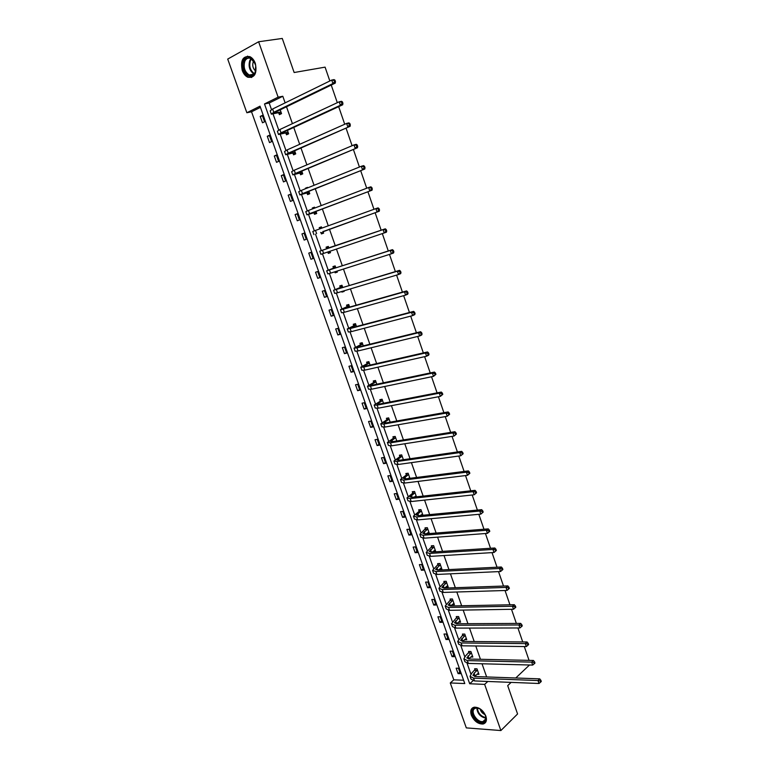 <?xml version="1.0" encoding="UTF-8"?>
<svg xmlns="http://www.w3.org/2000/svg" width="769" height="769" viewBox="0 0 769 769"><rect width="100%" height="100%" fill="white"/><g stroke="black" fill="none" stroke-linecap="round" stroke-linejoin="round"><path stroke-width="1.15" d="M255.327 63.394C257.24 73.459 254.722 78.073 247.801 77.236C245.359 76.073 243.504 73.814 242.254 70.469C240.303 60.376 242.841 55.762 249.877 56.646C252.28 57.838 254.097 60.088 255.327 63.394M485.873 716.122C487.142 720.428 486.2 723.062 483.067 724.023C478.049 724.129 474.137 721.168 471.33 715.151C470.032 710.787 470.993 708.134 474.223 707.201C479.193 707.153 483.076 710.123 485.873 716.122M466.312 727.887L450.278 682.949L464.774 683.554L260.018 106.18L246.859 112.745L227.711 59.078L258.624 41.757L278.118 97.163L264.498 103.95L469.696 683.756L484.643 684.381L500.879 730.55L466.312 727.887M260.441 107.372L251.54 111.793L453.806 679.834L450.278 682.949M251.54 111.793L246.859 112.745M329.834 80.976L325.085 67.143L294.143 72.517L282.271 38.45L258.624 41.757M511.135 682.382L507.703 685.631L517.575 713.968L500.879 730.55M331.237 85.061L337.303 102.681M338.668 106.651L344.723 124.261M346.05 128.115L352.096 145.706M353.384 149.455L359.431 167.036M360.68 170.67L366.717 188.232M367.928 191.75L373.965 209.303M375.137 212.725L381.155 230.229M382.318 233.603L388.287 250.973M389.47 254.414L395.381 271.601M396.583 275.1L402.427 292.105M403.658 295.671L409.444 312.483M410.684 316.117L416.413 332.756M417.682 336.447L423.344 352.904M424.632 356.662L430.227 372.946M431.544 376.762L437.08 392.872M438.417 396.746L443.896 412.684M445.251 416.625L450.663 432.38M452.037 436.379L457.401 451.97M458.795 456.027L464.101 471.445M465.514 475.559L470.763 490.814M472.195 494.986L477.386 510.078M478.837 514.307L483.97 529.226M485.441 533.513L490.516 548.278M492.006 552.613L497.034 567.214M498.543 571.617L503.503 586.055M505.031 590.505L509.943 604.79M511.491 609.288L516.355 623.419M517.922 627.975L522.728 641.942M524.304 646.556L529.062 660.369M285.991 133.354L286.501 134.806L288.654 133.816L287.443 130.374M300.083 173.352L300.583 174.774L302.755 173.871L301.794 171.122M298.362 168.478L300.535 167.555M314.012 212.898L314.511 214.311L316.703 213.494L313.685 212.83L315.876 211.994L311.839 212.975L372.033 190.203L309.58 213.676L306.908 214.839L313.685 212.83M312.599 208.88L312.291 208.005L314.483 207.169L314.79 208.043M315.972 211.408L316.703 213.494M330.487 252.636L328.296 253.414L330.497 252.674L330.007 251.28M328.296 253.414L327.805 252.03M326.594 248.579L326.094 247.176L328.296 246.426L328.882 248.07M344.079 291.24L341.926 292.095L344.147 291.432L343.935 290.845M341.926 292.095L341.715 291.509M340.234 287.318L339.754 285.924L341.965 285.251L342.763 287.5M353.74 325.623L353.259 324.258L355.489 323.662L356.489 326.508M367.092 363.526L366.621 362.17L368.86 361.651L370.072 365.083M380.309 401.024L379.838 399.688L382.097 399.236L383.5 403.235M393.382 438.128L392.911 436.792L395.189 436.427L396.794 440.983M406.311 474.829L405.849 473.521L408.137 473.214L409.935 478.318M419.115 511.154L418.653 509.847L420.951 509.626L422.94 515.249M435.225 550.171L433.341 551.536L435.658 551.383L433.639 545.644L431.322 545.807L431.774 547.095M447.596 585.709L445.857 587.055L448.183 586.968L446.183 581.287L443.867 581.383L444.309 582.662M458.362 622.208L460.583 622.188L458.603 616.565L456.267 616.594L456.719 617.853M470.82 657.005L472.848 657.043L470.897 651.487L468.552 651.449L468.994 652.689M285.126 102.873L282.809 96.26L269.188 103.027L271.505 109.583M273.13 114.187L278.743 130.076M280.291 134.46L285.943 150.455M287.414 154.617L293.104 170.728M294.489 174.669L300.218 190.875M301.535 194.605L307.292 210.917M308.532 214.426L314.338 230.844M315.501 234.141L321.317 250.617M322.451 253.828L328.209 270.13M329.411 273.524L335.073 289.548M336.332 293.104L341.888 308.85M343.205 312.579L348.674 328.055M350.049 331.948L355.413 347.146M356.854 351.212L362.122 366.14M363.622 370.37L368.803 385.038M370.35 389.422L375.435 403.831M377.041 408.377L382.039 422.517M383.702 427.228L388.605 441.108M390.325 445.972L395.131 459.593M396.91 464.62L401.629 477.991M403.456 483.163L408.099 496.284M409.973 501.609L414.52 514.48M416.452 519.959L420.912 532.581M422.902 538.213L427.276 550.594M429.313 556.362L433.601 568.502M435.696 574.424L439.897 586.324M442.04 592.39L446.155 604.049M448.346 610.25L452.383 621.688M454.633 628.033L458.584 639.231M460.871 645.71L464.745 656.678M467.091 663.301L470.878 674.038M486.642 676.941L482.019 663.772M480.442 659.283L475.771 645.979M474.213 641.538L469.484 628.081M467.946 623.697L463.169 610.086M461.65 605.751L456.824 592.005M455.325 587.718L450.442 573.818M448.952 569.589L444.021 555.535M442.56 551.363L437.571 537.156M436.129 533.042L431.082 518.681M429.66 514.615L424.565 500.1M423.161 496.092L418.009 481.423M416.615 477.472L411.415 462.64M410.05 458.747L404.792 443.761M403.437 439.916L398.121 424.776M396.794 420.989L391.421 405.686M390.114 401.956L384.683 386.49M383.395 382.818L377.906 367.188M376.647 363.583L371.091 347.78M369.851 344.233L364.246 328.257M363.026 324.778L357.354 308.638M356.153 305.216L350.433 288.904M349.251 285.539L343.464 269.054M342.311 265.766L336.457 249.098M335.322 245.869L329.43 229.085M328.276 225.807L322.374 208.985M321.192 205.602L315.28 188.77M314.06 185.291L308.148 168.449M306.889 164.864L300.967 148.004M299.679 144.312L293.758 127.452M292.422 123.655L286.501 106.776M476.991 674.269L478.943 674.336L476.991 668.809L474.646 668.732L475.079 669.972M464.611 639.645L466.735 639.664L464.764 634.069L462.429 634.069L462.871 635.319M452.076 604.674L454.402 604.626L452.412 598.974L450.086 599.032L450.528 600.301M438.34 570.117L441.204 567.974L439.618 569.339L441.935 569.223L439.926 563.514L437.609 563.639L438.061 564.917M428.939 532.302L427.035 533.628L429.342 533.446L427.314 527.678L425.007 527.87L425.459 529.168M412.732 493.035L412.271 491.727L414.568 491.468L416.452 496.832M399.861 456.526L399.399 455.21L401.678 454.873L403.379 459.699M386.865 419.624L386.394 418.288L388.662 417.884L390.162 422.162M373.715 382.328L373.244 380.982L375.493 380.492L376.81 384.212M360.43 344.627L359.95 343.262L362.199 342.705L363.304 345.848M350.203 310.638L350.847 310.465M347.011 306.523L346.521 305.139L348.751 304.505L349.645 307.062M337.303 271.986L335.13 272.812L337.341 272.111L336.995 271.121M335.13 272.812L334.775 271.822M333.429 267.997L332.939 266.603L335.149 265.891L335.842 267.843M320.923 232.507L321.423 233.92L323.624 233.132L323.009 231.382M319.664 228.922L319.212 227.643L321.413 226.855L321.855 228.124M307.071 193.173L307.571 194.605L309.753 193.74L308.898 191.318M305.504 188.732L305.331 188.261L307.513 187.376L307.687 187.857M293.056 153.406L293.556 154.848L295.729 153.896L294.642 150.801M278.887 113.197L279.397 114.648L281.55 113.62L280.214 109.832M282.809 96.26L278.118 97.163M487.815 681.469L484.643 684.381M515.768 677.989L529.485 665.002M453.806 679.834L463.592 680.219M262.306 115.398L264.574 121.79L262.489 122.79L260.22 116.417L262.306 115.398M269.361 135.296L271.611 141.64L269.525 142.601L267.276 136.267L269.361 135.296M276.379 155.078L278.618 161.394L276.523 162.317L274.283 156.011L276.379 155.078M283.357 174.746L285.587 181.032L283.482 181.917L281.252 175.64L283.357 174.746M290.298 194.317L292.518 200.565L290.403 201.401L288.183 195.172L290.298 194.317M297.209 213.782L299.41 219.992L297.286 220.79L295.085 214.589L297.209 213.782M304.072 233.132L306.264 239.322L304.13 240.082L301.948 233.911L304.072 233.132M310.907 252.386L313.089 258.538L310.945 259.259L308.763 253.126L310.907 252.386M317.693 271.534L319.866 277.657L317.722 278.34L315.55 272.236L317.693 271.534M324.451 290.586L326.614 296.671L324.46 297.315L322.307 291.24L324.451 290.586M331.179 309.532L333.323 315.578L331.16 316.184L329.017 310.147L331.179 309.532M337.86 328.373L339.994 334.39L337.831 334.957L335.697 328.949L337.86 328.373M344.512 347.117L346.636 353.106L344.454 353.634L342.34 347.655L344.512 347.117M351.125 365.765L353.24 371.715L351.058 372.206L348.943 366.265L351.125 365.765M357.7 384.308L359.805 390.229L357.614 390.69L355.518 384.779L357.7 384.308M364.246 402.754L366.342 408.647L364.141 409.07L362.055 403.187L364.246 402.754M370.764 421.104L372.84 426.968L370.639 427.353L368.562 421.508L370.764 421.104M377.233 439.359L379.3 445.193L377.098 445.539L375.032 439.724L377.233 439.359M383.673 457.517L385.74 463.323L383.52 463.64L381.462 457.843L383.673 457.517M390.085 475.588L392.132 481.356L389.912 481.634L387.864 475.876L390.085 475.588M396.458 493.554L398.496 499.292L396.275 499.542L394.237 493.813L396.458 493.554M402.802 511.433L404.83 517.143L402.6 517.354L400.572 511.654L402.802 511.433M409.118 529.216L411.127 534.897L408.887 535.08L406.878 529.408L409.118 529.216M415.395 546.913L417.394 552.565L415.154 552.709L413.145 547.067L415.395 546.913M421.633 564.513L423.632 570.137L421.383 570.252L419.384 564.638L421.633 564.513M427.843 582.027L429.833 587.622L427.574 587.699L425.593 582.114L427.843 582.027M434.024 599.445L436.004 605.011L433.745 605.059L431.765 599.503L434.024 599.445M440.176 616.776L442.146 622.313L439.878 622.332L437.917 616.805L440.176 616.776M446.299 634.021L448.25 639.529L445.982 639.52L444.021 634.021L446.299 634.021M452.383 651.18L454.325 656.659L452.047 656.611L450.105 651.141L452.383 651.18M458.439 668.251L460.371 673.702L458.093 673.625L456.152 668.184L458.439 668.251M473.031 680.748L469.696 683.756M269.188 103.027L264.498 103.95M459.804 672.116L458.093 673.625M453.787 655.13L452.047 656.611M447.731 638.059L445.982 639.52M441.637 620.91L439.878 622.332M435.523 603.665L433.745 605.059M429.371 586.334L427.574 587.699M423.2 568.916L421.383 570.252M416.981 551.402L415.154 552.709M410.742 533.801L408.887 535.08M422.614 514.346L420.989 515.441M404.465 516.114L402.6 517.354M416.26 496.284L415.202 496.976M398.159 498.331L396.275 499.542M391.815 480.462L389.912 481.634M385.442 462.496L383.52 463.64M379.03 444.434L377.098 445.539M372.59 426.276L370.639 427.353M366.121 408.022L364.141 409.07M359.613 389.681L357.614 390.69M353.067 371.235L351.058 372.206M346.492 352.692L344.454 353.634M339.879 334.054L337.831 334.957M333.227 315.319L331.16 316.184M326.546 296.478L324.46 297.315M319.827 277.542L317.722 278.34M313.07 258.499L310.945 259.259M321.432 226.922L319.212 227.643M304.091 233.199L301.948 233.911M314.531 207.322L312.291 208.005M297.257 213.917L295.085 214.589M307.6 187.607L305.331 188.261M290.384 194.538L288.183 195.172M298.853 168.267L298.334 168.401M283.463 175.044L281.252 175.64M276.513 155.453L274.283 156.011M269.525 135.748L267.276 136.267M262.498 115.946L260.22 116.417M477.434 670.049L474.127 673.192L472.973 675.326L475.329 676.537L539.732 678.854L540.886 680.296L540.194 680.969L540.597 682.151L541.289 681.469L540.886 680.296M478.501 673.096L474.617 676.47M540.597 682.151L539.021 683.487L538.012 680.546L473.55 678.143L470.032 676.326L471.782 673.115L475.694 668.77M539.021 683.487L474.54 680.94L471.013 679.104L470.195 676.778M540.194 680.969L538.012 680.546L539.732 678.854M477.261 670.385L474.906 670.308M471.33 652.737L466.821 657.889L469.157 659.033L533.426 660.465L534.57 661.878L533.869 662.542L534.282 663.734L534.974 663.07L534.57 661.878M472.416 655.794L468.581 658.995M534.282 663.734L532.696 665.079L531.677 662.119L467.36 660.609L463.87 658.898L465.658 655.774L469.628 651.458M532.696 665.079L468.359 663.426L464.861 661.696L464.024 659.331M533.869 662.542L531.677 662.119L533.426 660.465M471.166 653.064L468.821 653.025M465.207 635.329L460.631 640.375L462.948 641.442L527.082 641.98L528.216 643.374L527.515 644.018L527.919 645.21L528.63 644.557L528.216 643.374M466.293 638.405L462.534 641.423M527.919 645.21L526.342 646.575L525.314 643.605L461.14 642.98L457.68 641.375L463.524 634.069M526.342 646.575L462.14 645.816L458.67 644.191L457.824 641.798M527.515 644.018L525.314 643.605L527.082 641.98M465.034 635.655L462.698 635.646M484.518 721.678C479.404 726.176 468.196 712.498 473.723 708.547C478.751 703.914 490.17 717.765 484.518 721.678M479.414 708.614L475.973 708.038L474.463 708.71C470.032 711.786 477.53 722.975 483.047 721.495L484.46 720.861C485.816 719.678 486.123 717.842 485.374 715.362M480.116 708.999C480.894 711.69 482.538 713.555 485.056 714.603M472.675 707.797C467.687 711.95 476.934 725.234 483.586 723.437L485.566 722.437M255.068 72.959L254.933 73.218C250.704 82.072 239.572 69.316 243.984 60.722C248.483 55.397 252.395 57.031 255.731 65.634L255.068 72.959M255.202 63.75L250.886 58.511C248.3 57.512 246.301 58.377 244.878 61.097C243.148 67.134 244.6 71.757 249.214 74.987C251.646 75.91 253.578 75.131 255.01 72.661L256 67.951M253.712 60.924L253.309 61.635C252.097 65.355 252.876 68.499 255.635 71.056M247.599 56.108L243.167 59.819C241.043 67.307 242.841 73.045 248.57 77.035L251.694 77.458M459.045 617.834L454.421 622.755L456.719 623.755L520.7 623.39L521.834 624.755L521.122 625.389L521.536 626.591L522.247 625.956L521.834 624.755M460.141 620.929L456.488 623.755M521.536 626.591L519.94 627.965L518.921 624.976L454.883 625.264L451.451 623.765L457.401 616.584M519.94 627.965L455.892 628.11L452.451 626.591L451.595 624.168M521.122 625.389L518.921 624.976L520.7 623.39M458.872 618.161L456.536 618.18M452.854 600.243L448.164 605.049L450.442 605.982L514.288 604.703L515.413 606.039L514.692 606.664L515.105 607.866L515.826 607.241L515.413 606.039M453.95 603.357L450.442 605.982L449.432 603.156M515.826 607.241L513.519 609.259L512.481 606.251L448.596 607.452L445.193 606.068L451.24 599.003M515.105 607.866L513.519 609.259L449.605 610.317L446.203 608.904L445.338 606.453M514.692 606.664L512.481 606.251L514.288 604.703M452.681 600.57L450.355 600.627M446.635 582.566L441.887 587.256L444.146 588.112L507.838 585.901L508.953 587.218L508.222 587.824L508.645 589.035L509.366 588.429L508.953 587.218M447.731 585.699L444.386 588.102M509.366 588.429L507.05 590.438L506.012 587.42L442.281 589.544L438.907 588.266L445.049 581.335M508.645 589.035L507.05 590.438L443.29 592.428L439.916 591.13L439.041 588.641M508.222 587.824L506.012 587.42L507.838 585.901M446.453 582.892L444.136 582.979M440.377 564.802L435.571 569.358L437.801 570.137L501.35 567.003L502.465 568.291L501.724 568.887L502.138 570.098L502.878 569.512L502.465 568.291M502.878 569.512L500.552 571.521L499.504 568.483L435.917 571.55L432.582 570.377L438.83 563.571M502.138 570.098L500.552 571.521L436.946 574.443L433.601 573.251L432.707 570.733M501.724 568.887L499.504 568.483L501.35 567.003M440.195 565.119L437.878 565.234M434.091 546.932L429.217 551.373L431.438 552.075L494.823 547.999L495.928 549.258L495.188 549.835L495.611 551.065L496.351 550.489L495.928 549.258M435.206 550.095L432.284 552.027M496.351 550.489L494.015 552.498L492.967 549.441L429.535 553.449L426.228 552.392L432.582 545.721M495.611 551.065L494.015 552.498L430.563 556.362L427.247 555.285L426.343 552.728M495.188 549.835L492.967 549.441L494.823 547.999M433.908 547.249L431.592 547.403M427.766 528.976L422.835 533.292L425.026 533.917L488.267 528.889L489.363 530.12L488.613 530.687L489.036 531.917L489.786 531.35L489.363 530.12M428.891 532.158L426.237 533.83M489.786 531.35L487.44 533.359L486.383 530.283L423.113 535.262L419.836 534.32L426.305 527.765M489.036 531.917L487.44 533.359L424.142 538.185L420.864 537.223L419.951 534.628M488.613 530.687L486.383 530.283L488.267 528.889M427.583 529.283L425.276 529.476M421.412 510.924L416.423 515.115L418.596 515.663L481.673 509.664L482.759 510.876L482 511.423L482.423 512.663L483.182 512.116L482.759 510.876M422.537 514.115L420.201 515.518M483.182 512.116L480.836 514.125L479.769 511.029L416.654 516.97L413.414 516.143L418.922 511.462L419.989 509.722M422.575 514.221L422.075 514.25M482.423 512.663L480.836 514.125L417.692 519.911L414.443 519.065L413.52 516.441M482 511.423L479.769 511.029L481.673 509.664M421.229 511.231L418.922 511.462M415.029 492.775L409.973 496.841L412.117 497.312L475.04 490.343L476.117 491.526L475.357 492.054L475.78 493.294L476.549 492.766L476.117 491.526M416.154 495.986L414.183 497.082M476.549 492.766L474.185 494.775L473.118 491.66L410.165 498.581L406.955 497.87L412.54 493.342L413.645 491.574M416.221 496.168L415.568 496.188M475.78 493.294L474.185 494.775L411.204 501.542L407.993 500.811L407.051 498.149M475.357 492.054L473.118 491.66L475.04 490.343M414.837 493.083L412.54 493.342M408.599 474.531L403.485 478.472L405.609 478.866L468.369 470.907L469.446 472.06L468.667 472.57L469.1 473.829L469.869 473.31L469.446 472.06M409.742 477.76L408.214 478.529M469.869 473.31L467.504 475.319L466.427 472.185L403.638 480.096L400.457 479.5L406.128 475.127L407.272 473.329M409.829 478.02L409.021 478.03M469.1 473.829L467.504 475.319L404.686 483.067L401.505 482.451L400.553 479.76M468.667 472.57L466.427 472.185L468.369 470.907M408.406 474.838L406.128 475.127M402.149 456.19L396.967 459.997L399.073 460.314L461.66 451.355L462.727 452.489L461.948 452.989L462.371 454.239L463.159 453.748L462.727 452.489M403.292 459.439L402.302 459.852M463.159 453.748L460.775 455.748L459.699 452.605L397.073 461.515L393.93 461.035L399.669 456.824L400.87 454.988M462.371 454.239L460.775 455.748L398.131 464.495L394.987 464.005L394.016 461.275M461.948 452.989L459.699 452.605L461.66 451.355M401.956 456.488L399.669 456.824M395.651 437.753L390.412 441.425L392.498 441.666L454.912 431.707L455.969 432.803L455.181 433.283L455.613 434.552L456.411 434.062L455.969 432.803M456.411 434.062L454.018 436.071L452.931 432.909L390.479 442.829L387.374 442.473L393.19 438.417L394.439 436.552M455.613 434.552L454.018 436.071L391.536 445.828L388.422 445.453L387.451 442.684M455.181 433.283L452.931 432.909L454.912 431.707M395.458 438.051L393.19 438.417M389.133 419.22L383.827 422.758L385.884 422.912L448.125 411.934L449.183 413.001L448.385 413.472L448.817 414.741L449.615 414.28L449.183 413.001M449.615 414.28L447.222 416.279L446.126 413.097L383.846 424.046L380.77 423.806L386.663 419.912L387.97 418.009M448.817 414.741L447.222 416.279L384.913 427.064L381.837 426.805L380.847 423.998M448.385 413.472L446.126 413.097L448.125 411.934M388.931 419.509L386.663 419.912M382.568 400.582L377.195 403.985L379.232 404.061L441.31 392.055L442.348 393.094L441.541 393.545L441.983 394.824L442.79 394.372L442.348 393.094M442.79 394.372L440.377 396.371L439.282 393.17L377.175 405.157L374.138 405.042L380.107 401.312L381.472 399.361M441.983 394.824L440.377 396.371L378.252 408.185L375.205 408.051L374.205 405.215M441.541 393.545L439.282 393.17L441.31 392.055M382.366 400.87L380.107 401.312M375.974 381.847L370.533 385.115L372.542 385.106L434.447 372.061L435.475 373.071L434.658 373.503L435.1 374.791L435.917 374.359L435.475 373.071M435.917 374.359L433.505 376.358L432.399 373.138L370.475 386.163L367.467 386.173L373.513 382.606L374.945 380.617M435.1 374.791L433.505 376.358L371.552 389.21L368.543 389.201L367.524 386.326M434.658 373.503L432.399 373.138L434.447 372.061M375.772 382.126L373.513 382.606M369.341 363.016L363.843 366.14L365.823 366.054L427.545 351.952L428.573 352.933L427.747 353.346L428.189 354.644L429.015 354.221L428.573 352.933M429.015 354.221L428.65 355.182L426.584 356.22L425.478 352.99L363.727 367.063L360.767 367.197L366.89 363.804L368.399 361.757M428.189 354.644L426.584 356.22L364.814 370.129L361.843 370.245L360.815 367.332M427.747 353.346L425.478 352.99L427.545 351.952M369.139 363.285L366.89 363.804M362.68 344.07L357.104 347.069L359.065 346.886L420.605 331.718L421.623 332.679L420.787 333.073L421.229 334.38L422.066 333.977L421.623 332.679M422.066 333.977L421.72 334.967L419.634 335.976L418.509 332.717L356.951 347.867L354.028 348.126L360.228 344.906L361.815 342.801M421.229 334.38L419.634 335.976L358.046 350.952L355.105 351.193L354.067 348.242M420.787 333.073L418.509 332.717L420.605 331.718M362.468 344.349L360.228 344.906M355.97 325.037L350.337 327.882L352.269 327.623L413.616 311.378L414.626 312.301L413.789 312.685L414.241 313.992L415.077 313.608L414.626 312.301M415.077 313.608L414.741 314.646L412.636 315.607L411.511 312.329L350.135 328.565L347.242 328.949L353.529 325.902L355.201 323.739M414.241 313.992L412.636 315.607L351.231 331.66L348.338 332.025L347.28 329.045M413.789 312.685L411.511 312.329L413.616 311.378M355.768 325.306L353.529 325.902M349.232 305.889L343.532 308.6L345.435 308.254L406.599 290.922L407.599 291.816L406.743 292.172L407.205 293.498L408.051 293.133L407.599 291.816M408.051 293.133L407.724 294.21L405.599 295.123L404.465 291.826L343.282 309.148L340.427 309.667L346.8 306.793L348.559 304.562M407.205 293.498L405.599 295.123L344.387 312.272L341.523 312.762L340.456 309.734M406.743 292.172L404.465 291.826L406.599 290.922M349.02 306.158L346.8 306.793M342.455 286.645L336.678 289.202L338.571 288.769L399.534 270.342L400.524 271.197L399.669 271.553L400.12 272.88L400.985 272.524L400.524 271.197M400.985 272.524L400.668 273.649L398.515 274.523L397.381 271.207L333.573 290.278L340.023 287.577L341.897 285.27M344.031 291.115L343.378 291.009M400.12 272.88L398.515 274.523L337.504 292.768L334.678 293.393L333.592 290.326M399.669 271.553L397.381 271.207L399.534 270.342M342.243 286.904L340.023 287.577M335.649 267.285L331.66 269.188L392.43 249.646L393.42 250.473L392.546 250.8L393.007 252.136L393.872 251.809L393.42 250.473M393.872 251.809L393.574 252.972L391.402 253.799L390.258 250.463L326.69 270.784L333.217 268.256L335.169 265.92M337.255 271.861L335.553 271.572M393.007 252.136L391.402 253.799L330.583 273.158L327.796 273.918L326.7 270.813M392.546 250.8L390.258 250.463L392.43 249.646M335.428 267.545L333.217 268.256M328.796 247.829L385.288 228.826L386.259 229.623L385.384 229.931L385.846 231.277L386.72 230.96L386.259 229.623M386.72 230.96L386.432 232.171L384.24 232.949L383.087 229.595L319.76 251.184L326.373 248.839L328.344 246.532M330.439 252.511L327.815 252.021M385.846 231.277L384.24 232.949L320.875 254.328L319.76 251.184M385.384 229.931L383.087 229.595L385.288 228.826M328.574 248.079L326.373 248.839M322.797 231.661L379.252 211.244L323.124 231.729M319.914 228.826L321.48 227.047M323.595 233.055L320.596 232.44M378.636 210.293L379.53 209.995L379.069 208.649L378.175 208.937L378.636 210.293L377.031 211.984L375.878 208.61L315.492 230.421L312.791 231.469L313.906 234.622M378.175 208.937L375.878 208.61L378.098 207.88L379.069 208.649M379.53 209.995L379.252 211.244M313.637 208.486L314.579 207.447M371.398 189.184L372.292 188.905L371.831 187.549L370.927 187.828L371.398 189.184L369.793 190.895L368.62 187.501L308.446 210.466L305.783 211.648L306.898 214.801M370.927 187.828L368.62 187.501L370.869 186.819L371.831 187.549M372.292 188.905L372.033 190.203M308.917 192.231L303.015 193.826L304.774 192.961L364.766 169.036L302.505 193.625L299.872 194.922L309.253 192.308M309.638 193.778L306.725 193.096M364.112 167.95L365.015 167.69L364.544 166.335L363.641 166.585L364.112 167.95L362.497 169.68L361.334 166.267L301.361 190.404L298.737 191.721L299.852 194.865M363.641 166.585L361.334 166.267L363.602 165.633L364.544 166.335M365.015 167.69L364.766 169.036M301.919 172.352L295.95 173.804L297.68 172.842L357.46 147.744L295.383 173.458L292.797 174.899L302.255 172.439M302.544 173.967L299.737 173.265M356.778 146.591L357.691 146.36L357.22 144.985L356.307 145.216L356.778 146.591L355.172 148.34L353.99 144.908L294.239 170.218L291.653 171.679L292.768 174.813M356.307 145.216L353.99 144.908L356.287 144.312L357.22 144.985M357.691 146.36L357.46 147.744M294.873 152.368L288.836 153.665L290.547 152.608L350.106 126.318L288.221 153.185L285.674 154.761L295.219 152.454M295.411 154.031L292.71 153.319M349.405 125.107L350.328 124.895L349.857 123.511L348.934 123.732L349.405 125.107L347.799 126.875L346.608 123.415L287.077 149.926L284.53 151.531L285.645 154.656M348.934 123.732L346.608 123.415L348.924 122.877L349.857 123.511M350.328 124.895L350.106 126.318M287.798 132.268L281.694 133.412L283.367 132.258L342.714 104.776L340.379 105.276L281.031 132.797L278.522 134.517L288.144 132.364M288.26 133.998L285.645 133.258M341.984 103.498L342.916 103.296L342.445 101.912L341.513 102.104L341.984 103.498L340.379 105.276L339.187 101.806L279.868 129.519L277.369 131.259L278.474 134.392M341.513 102.104L339.187 101.806L341.523 101.306L342.445 101.912M342.916 103.296L342.714 104.776M280.685 112.053L274.504 113.043L276.158 111.803L335.274 83.1L332.91 83.552L273.783 112.293L271.322 114.158L281.031 112.159M281.07 113.841L278.532 113.091M334.525 81.754L335.467 81.581L334.986 80.178L334.044 80.361L334.525 81.754L332.91 83.552L331.718 80.063L272.62 108.996L270.169 110.88L271.274 114.004M334.044 80.361L331.718 80.063L334.073 79.611L334.986 80.178M335.467 81.581L335.274 83.1M475.107 675.97L474.127 673.192M474.54 680.94L473.55 678.143M468.984 658.61L468.004 655.822M468.359 663.426L467.36 660.609M462.832 641.163L461.842 638.357M462.14 645.816L461.14 642.98M485.768 718.15C480.423 716.977 477.434 713.574 476.79 707.97M477.318 707.999C478.02 713.19 480.846 716.391 485.777 717.602M254.001 74.074C249.502 70.796 248.127 66.211 249.858 60.318L251.05 58.579M251.54 58.857L250.492 60.434C248.82 66.019 250.117 70.431 254.366 73.661M456.642 623.621L455.652 620.804M455.892 628.11L454.883 625.264M449.605 610.317L448.596 607.452M444.126 588.112L443.175 585.411M443.29 592.428L442.281 589.544M437.782 570.146L436.879 567.58M436.946 574.443L435.917 571.55M431.419 552.084L430.563 549.652M430.563 556.362L429.535 553.449M425.007 533.926L424.209 531.639M424.142 538.185L423.113 535.262M418.576 515.672L417.817 513.519M417.692 519.911L416.654 516.97M412.097 497.312L411.396 495.313M411.204 501.542L410.165 498.581M405.59 478.866L404.936 477.001M404.686 483.067L403.638 480.096M399.053 460.314L398.448 458.593M398.131 464.495L397.073 461.515M392.478 441.666L391.921 440.089M391.536 445.828L390.479 442.829M385.865 422.921L385.356 421.489M384.913 427.064L383.846 424.046M379.213 404.071L378.761 402.783M378.252 408.185L377.175 405.157M372.523 385.115L372.129 383.981M371.552 389.21L370.475 386.163M365.804 366.054L365.458 365.073M364.814 370.129L363.727 367.063M359.046 346.896L358.758 346.06M358.046 350.952L356.951 347.867M352.25 327.632L352.01 326.95M351.231 331.66L350.135 328.565M345.425 308.254L345.233 307.735M344.387 312.272L343.282 309.148M337.504 292.768L336.399 289.634M330.583 273.158L329.468 270.006M323.614 253.443L322.499 250.271M316.617 233.613L315.492 230.421M309.58 213.676L308.446 210.466M302.505 193.625L301.361 190.404M297.872 173.448L297.661 172.852M295.383 173.458L294.239 170.218M290.797 153.387L290.528 152.618M288.221 153.185L287.077 149.926M283.684 133.21L283.357 132.268M281.031 132.797L279.868 129.519M276.532 112.918L276.138 111.813M273.783 112.293L272.62 108.996M483.067 724.023L483.701 723.408M485.624 719.025L483.047 721.495M255.01 72.661L254.933 73.218M253.885 74.199L249.214 74.987"/></g></svg>
